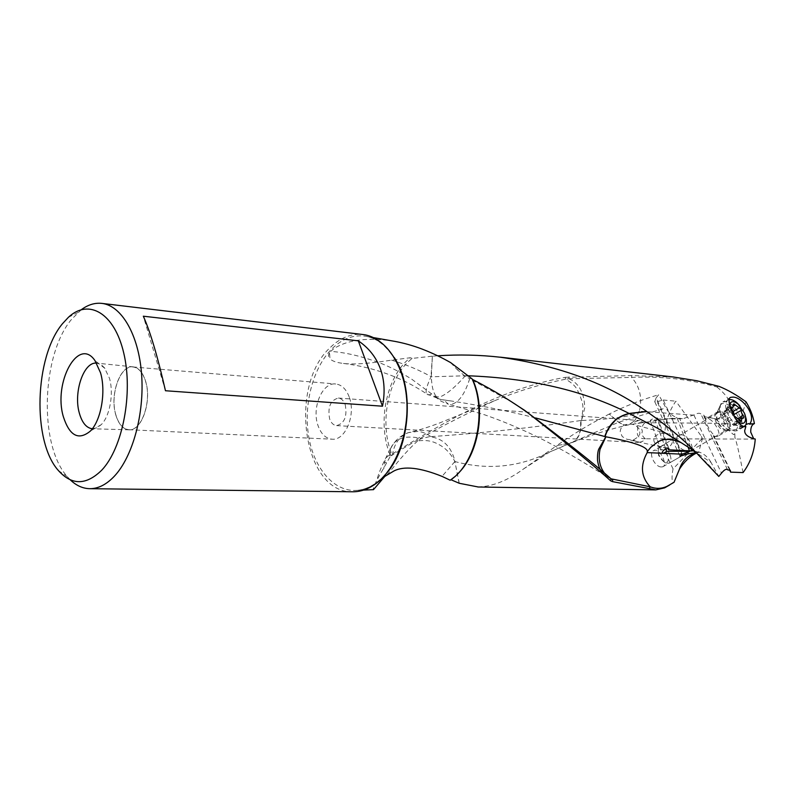 <?xml version="1.0" encoding="UTF-8"?>
<svg xmlns="http://www.w3.org/2000/svg" width="795" height="795" viewBox="0 0 795 795"><rect width="100%" height="100%" fill="white"/><g stroke="black" fill="none" stroke-linecap="round" stroke-linejoin="round"><path stroke-width="0.6" stroke-dasharray="3.98 2.98" d="M674.031 482.317L669.648 485.029M701.21 439.546L702.432 438.681L701.13 435.938L701.21 439.546L673.047 468.941C671.845 474.873 671.735 479.514 672.709 482.863M695.555 452.802L698.596 452.415L702.432 438.681M698.596 452.415L696.102 453.249M673.047 468.941L668.287 458.904L665.445 447.873C670.026 447.128 672.421 444.544 672.62 440.122C672.292 437.151 670.761 435.034 668.009 433.772L664.749 433.275C665.614 421.261 669.32 410.558 675.869 401.187L701.13 435.938M726.054 423.387L725.616 423.357C721.781 425.315 723.559 427.73 730.953 430.602L741.616 427.909C744.875 420.277 733.487 401.853 725.368 401.614L722.923 401.962L721.214 403.363C718.76 408.382 720.379 415.06 726.054 423.387L744.13 426.955L745.869 426.597M727.137 430.284L727.107 430.284C721.363 430.264 713.602 416.451 717.06 412.436L719.753 411.283C726.382 411.393 734.332 428.147 728.627 430.055L727.137 430.284L730.953 430.602M681.116 442.656L710.998 462.412L718.789 476.434M710.998 462.412C708.305 457.612 704.618 454.253 699.938 452.335L691.968 450.994L679.665 418.329L683.362 418.607L694.741 414.632C697.463 413.122 699.501 412.863 700.842 413.877L703.982 415.278L704.042 416.56L716.762 419.045L706.139 417.067M693.965 415.209L721.552 473.283M727.495 469.636L700.961 414.096M665.812 448.966L655.08 419.939L650.221 420.635C650.956 419.442 653.162 418.498 656.839 417.802L657.644 418.12L657.187 419.035L668.078 448.45M657.187 419.035L679.665 418.329M682.299 454.144L656.133 397.868L654.722 401.664L657.127 401.694L681.653 454.482M656.133 397.868L658.687 394.727L665.932 407.895C668.525 412.645 672.212 415.884 676.972 417.623L688.023 447.009M655.08 419.939L663.626 419.541L676.972 417.623M466.923 375.737L430.979 376.79C426.408 386.698 425.067 392.462 426.965 394.072L426.995 394.101C427.422 395.175 429.002 395.125 431.735 393.962L434.865 396.576L440.927 399.597C435.004 398.086 431.814 390.484 431.347 376.79L432.371 356.19L437.677 355.792M535.552 417.941C510.43 411.502 482.863 405.927 452.832 401.217L441.881 399.647M165.469 390.743L143.319 316.201M352.642 491.777C303.114 493.447 287.949 385.436 330.412 347.385C340.389 337.676 351.231 333.393 362.918 334.526M81.348 309.662L71.5 319.401C41.35 355.196 38.697 445.091 67.207 476.553L70.228 479.802M349.174 396.894C346.133 389.023 341.651 384.71 335.728 383.985C322.164 382.067 311.382 408.213 318.129 425.891C321.19 434.149 325.851 438.582 332.121 439.208C345.388 440.798 356.17 414.503 349.174 396.894M115.812 414.722C109.67 394.777 120.154 365.034 132.984 366.962C138.588 367.697 142.792 372.527 145.584 381.431C152.024 401.366 141.43 431.417 128.879 429.707C122.957 429.052 118.604 424.053 115.812 414.722M115.752 414.791C118.604 424.301 123.056 429.32 129.118 429.837C141.649 431.198 152.064 401.217 145.654 381.361C142.891 372.557 138.747 367.727 133.232 366.863C120.274 364.547 109.531 394.618 115.752 414.791M133.232 366.863L97.01 363.176L101.204 364.746L104.463 367.787L109.462 378.241C113.953 393.396 109.909 416.123 101.293 424.6L97.079 427.77L92.329 428.763M477.884 486.918C492.314 486.649 507.498 480.677 523.448 469.01L556.808 445.588L572.211 442.537C578.78 438.522 581.523 431.208 580.449 420.585L580.887 420.555C581.721 429.439 579.605 438.9 572.738 442.288L569.011 443.62L556.997 445.458C572.37 434.507 589.721 424.063 609.079 414.116L618.599 422.234C622.873 424.987 626.291 425.832 628.845 424.769L634.688 420.664L629.024 424.719C626.351 425.772 622.942 424.918 618.818 422.165L609.308 414.006C624.761 406.265 641.217 399.835 658.687 394.727M459.281 483.281L454.869 461.567C450.705 453.239 444.962 447.366 437.647 443.948C432.202 440.887 425.554 439.873 417.693 440.887L420.724 438.85L429.32 436.684C442.646 438.025 451.232 446.333 455.078 461.597C487.981 470.392 519.572 467.162 549.852 451.918L618.818 422.165L665.932 407.895M580.887 420.555L581.662 420.495L582.973 407.736C582.993 403.651 581.195 397.897 577.568 390.454C575.779 386.39 571.794 382.653 565.603 379.225L565.235 377.337C497.312 389.361 438.055 426.05 391.806 454.223L389.53 454.929L392.213 455.137L389.938 457.006L390.464 449.086C392.969 442.328 398.176 438.373 406.106 437.23C412.575 436.833 417.445 437.369 420.724 438.85M389.938 457.006L376.939 480.021C373.7 486.739 372.547 489.949 373.481 489.65M417.693 440.887C407.447 450.149 397.917 461.686 393.585 467.072C388.358 473.582 384.939 477.159 383.339 477.805M389.53 454.929L386.946 456.946L385.138 459.679L383.717 468.911M392.213 455.137L392.462 454.988C394.082 443.749 399.408 436.296 408.431 432.629L417.683 431.407C422.324 431.794 426.736 433.543 430.9 436.654L429.32 436.684M565.275 379.285C540.6 384.114 516.989 391.279 494.45 400.799C455.933 418.428 421.936 436.485 392.462 454.988M580.449 420.585C531.477 427.819 481.631 433.166 430.9 436.654M454.869 461.567L442.02 476.374M459.122 483.221L454.929 461.756M450.169 480.21L450.874 479.703M431.735 393.962L411.79 379.245C401.882 373.024 392.064 367.906 382.335 363.901C363.017 356.548 345.795 352.384 330.68 351.4L333.642 348.826C341.552 343.549 359.41 335.45 395.353 341.472M512.238 402.29L469.696 378.668C464.519 395.195 457.92 403.81 449.891 404.496L484.821 414.871C504.278 421.618 524.223 430.175 544.655 440.539C573.433 455.615 586.889 464.588 605.373 475.629M471.385 378.5L469.696 378.668M611.037 478.828L606.118 475.142M601.487 471.435L605.373 475.639L611.156 478.908M448.39 404.218L443.61 399.895M434.656 396.407L439.625 397.083C446.601 394.34 455.068 387.364 465.015 376.124L469.298 378.48M465.015 376.124L457.165 369.586L459.47 369.824M450.666 362.619L457.165 369.586M390.037 454.641C376.88 422.771 386.4 376.134 410.29 357.74L391.547 360.145C369.417 363.583 353.387 364.676 343.47 363.444C336.931 362.709 332.449 361.198 330.014 358.923L329.518 352.851L330.68 351.4M329.518 352.851C328.037 355.067 328.206 357.094 330.014 358.923M391.547 360.145C405.977 364.498 419.134 369.983 431.019 376.611L430.979 376.79M432.371 356.19L431.019 376.611M431.983 356.22L412.138 358.406L409.137 360.96C387.344 380.328 379.374 424.083 391.806 454.223M410.29 357.74L412.138 358.406M673.812 377.078L631.965 375.558L565.235 377.337M569.021 376.87L568.902 378.778L565.603 379.225M568.902 378.778L631.578 377.406C661.341 376.055 689.772 379.255 716.891 386.976L719.018 386.36M631.955 375.548L631.449 377.387M569.141 378.758C579.177 383.488 584.375 393.197 584.732 407.895L581.662 420.495M634.688 420.664L637.043 416.6L638.425 412.108C632.552 416.282 613.66 419.074 581.771 420.485M694.015 415.159L639.419 411.154C642.449 397.778 639.836 386.529 631.578 377.406M638.425 412.108L639.419 411.154M715.967 419.382L719.455 418.836C729.184 415.666 732.543 409.852 729.522 401.376C727.077 396.625 722.874 391.826 716.891 386.976M716.762 419.045L717.388 419.194M716.871 419.074L718.133 418.528C723.361 415.745 727.157 410.031 729.522 401.376M716.047 419.402L733.556 434.636L734.819 433.752C738.237 426.17 741.954 415.517 745.948 401.783M734.819 433.752L734.918 437.429L733.556 434.636M704.042 416.56L705.254 419.104L707.093 418.736C713.194 418.031 723.013 435.392 717.229 436.594L713.403 436.137L712.847 433.832C710.054 431.437 704.618 421.241 705.881 419.273L705.254 419.104M729.492 469.785L713.403 436.137M743.077 472.578C739.479 454.412 736.766 442.706 734.918 437.429M741.616 427.909L745.919 424.54M753.73 438.84L755.25 439.049M645.361 438.77C642.31 436.356 641.287 433.941 642.31 431.516L642.241 430.721C641.128 428.634 641.923 426.031 644.636 422.93L641.376 422.662C638.683 422.582 637.411 423.427 637.55 425.186L637.679 429.876C636.358 435.571 638.633 438.542 644.506 438.78L645.361 438.77L642.668 441.344L638.872 442.517L633.247 440.042L626.877 439.277L622.276 436.614L620.199 431.834C620.647 425.921 624.761 423.417 632.532 424.331L634.569 424.798C638.614 427.581 640.343 429.916 639.756 431.794L639.746 432.579C640.442 434.656 638.276 437.151 633.247 440.042M345.189 404.556C347.395 416.381 344.533 423.397 336.593 425.603C333.503 425.275 331.187 423.079 329.657 419.005C327.49 407.159 330.402 400.183 338.392 398.057C341.393 398.414 343.659 400.571 345.189 404.556M644.636 422.93L638.604 420.555L635.284 421.698L632.532 424.331M664.749 433.275C657.058 433.891 653.42 436.127 653.848 439.973C653.808 442.835 656.362 445.24 661.529 447.188L665.445 447.873M664.69 444.723L660.705 446.452L664.69 444.723M681.544 434.805C687.635 434.885 695.685 449.066 690.487 450.874L686.761 450.377C678.672 451.381 672.689 436.435 679.705 435.262L681.544 434.805M661.569 466.953L662.921 466.735C667.442 465.304 661.162 450.328 655.418 450.169L653.907 450.457C647.696 452.842 654.981 467.39 661.569 466.953M657.127 401.694L663.239 400.004L679.705 435.262M687.427 451.789L686.761 450.377M663.239 400.004L675.869 401.187M698.527 452.425L695.695 452.911M697.285 452.703L697.861 452.633M697.374 452.693L695.844 453.031M735.941 422.175L736.617 422.125L736.746 420.754L733.894 417.315L733.904 413.519L732.006 412.118C730.337 412.635 729.045 411.691 728.131 409.276L726.769 408.014L725.467 411.731L724.036 411.313L723.977 412.645L726.819 419.949L733.845 425.454L734.421 422.195L735.941 422.175L743.325 417.922M729.552 404.675L730.595 411.919L737.382 421.38M744.855 414.175L739.857 405.768M729.045 399.647L728.339 399.875C725.209 401.723 724.811 405.967 727.157 412.615C732.165 422.98 737.671 427.79 743.683 427.034L744.408 426.627M738.625 417.772C741 424.441 740.592 428.724 737.402 430.632L735.216 430.95C729.502 429.678 724.722 424.788 720.886 416.292C719.028 411.224 718.909 407.428 720.518 404.884L722.128 403.562C728.16 402.777 733.666 407.517 738.625 417.772M670.185 455.267C671.527 459.321 671.159 461.955 669.072 463.197L665.971 463.038C662.911 461.567 660.556 458.795 658.896 454.74L658.29 449.165L660.019 446.86C663.895 446.243 667.283 449.046 670.185 455.267M658.667 455.595L658.181 451.143C660.794 447.595 663.964 449.225 667.701 456.012C669.042 460.951 667.919 463.028 664.322 462.223L658.667 455.595M394.31 357.601C386.618 345.706 377.367 338.64 366.575 336.394C354.232 334.278 342.764 338.342 332.151 348.598C313.071 367.409 303.382 404.248 308.649 436.197C313.826 468.156 333.761 491.837 356.508 490.406L356.508 490.406C364.527 489.849 372.209 486.5 379.553 480.349L386.777 472.985M373.551 337.627L366.575 336.394C386.241 340.121 403.383 365.094 406.404 397.53C409.495 429.906 397.669 464.757 379.066 480.478C371.841 486.56 364.319 489.869 356.508 490.406L363.593 490.088M384.323 462.302L386.4 462.68M450.676 479.614L456.926 474.565M728.399 421.569L735.782 417.286M739.688 420.138L732.294 424.401M734.103 424.54L740.334 420.953M735.882 419.79L738.366 418.359M732.006 412.118L733.219 411.403M728.131 409.276L733.775 405.967M724.493 413.817L731.857 409.505M726.521 419.025L733.904 414.732M724.444 411.442L731.003 407.597M726.322 409.117L733.656 404.804M716.981 420.674L716.742 413.142C720.548 410.776 724.513 413.569 728.647 421.519L728.667 421.569C730.466 427.054 729.701 429.936 726.352 430.224C722.605 429.399 719.485 426.219 716.981 420.674M726.898 422.393L726.888 422.354C723.808 415.974 720.379 413.052 716.613 413.559C714.625 414.722 714.347 417.375 715.788 421.519L715.808 421.559C718.889 427.958 722.317 430.9 726.093 430.403C728.091 429.211 728.359 426.537 726.898 422.393M717.06 412.436L721.214 403.363M699.948 452.315L699.491 452.315C698.815 452.683 695.695 451.441 690.13 448.599C701.707 457.433 710.859 466.277 717.597 475.152M727.465 469.597L700.842 413.877M679.944 456.042L654.722 401.664M650.231 420.635L662.056 452.782M657.614 418.071L668.973 448.718M426.965 394.072L440.927 399.597L452.832 401.217M132.984 366.962L335.728 383.985M128.879 429.707L332.121 439.208M129.118 429.837L92.717 428.783M104.96 368.433L94.973 360.602M101.293 424.6L90.372 431.069M68.43 317.284L77.92 312.485M58.413 470.56L67.207 476.553M390.464 449.086C383.041 462.69 378.529 473.005 376.939 480.021M494.42 400.779L439.029 423.198C427.511 427.521 417.315 430.661 408.431 432.629C400.084 435.61 394.072 441.165 390.405 449.304M523.408 469.04L549.852 451.918L572.738 442.288M472.041 379.106C487.434 411.81 475.827 463.724 450.387 479.614M605.065 475.38L611.723 479.256M434.865 396.576L441.146 401.286L448.41 404.228M343.47 363.434C374.534 367.389 402.369 377.615 426.995 394.101M572.509 442.408C590.427 435.183 609.268 429.29 629.024 424.719L628.845 424.769M663.626 419.541L629.024 424.719M671.527 418.995L683.362 418.617M730.337 470.362L712.857 433.822M705.89 419.263L703.982 415.278M718.183 411.512L705.553 418.955M728.627 430.055L717.229 436.604M730.734 397.321L722.923 401.962M754.763 439.098L644.506 438.78M753.322 423.596L748.652 423.556M725.616 423.357L641.376 422.662M336.593 425.603L638.315 442.507M338.392 398.057L639.746 420.545M667.959 433.712L634.579 424.788M661.529 447.188L626.877 439.277M690.428 450.914L662.921 466.735M680.132 435.024L663.974 444.534M660.705 446.452L653.907 450.457M734.033 425.444L741.258 421.28M734.441 422.224L739.261 419.442M736.498 422.185L743.822 417.961M723.987 411.373L731.201 407.129M725.447 411.701L731.142 408.372M726.729 408.044L733.815 403.87M690.537 450.845L726.352 430.224L735.216 430.95M743.683 427.034L737.402 430.632M728.339 399.875L722.128 403.562M660.019 446.86L716.613 413.559L720.518 404.884M687.735 452.454L669.072 463.197M658.181 451.143L658.29 449.165M664.322 462.223L665.971 463.038"/><path stroke-width="1.19" d="M695.844 453.031L695.436 453.14C687.506 455.565 682.17 460.921 679.437 469.209L674.031 482.317L667.005 486.331C661.579 488.855 655.974 489.014 650.191 486.798L649.267 488.607L612.408 481.601L612.786 479.653L611.037 478.819C594.451 463.972 565.553 441.086 524.362 410.18L512.238 402.29M669.648 485.029L664.58 487.872L655.845 489.879L649.267 488.607M679.437 469.209C684.097 461.905 689.653 456.578 696.102 453.249M681.653 454.482L682.17 455.605L679.993 456.151L682.219 454.184L647.2 452.594L647.279 451.6C648.104 447.128 634.321 442.189 605.929 436.793L605.144 436.614C606.307 431.914 609.318 426.915 614.167 421.628C616.562 418.448 621.63 415.765 629.352 413.559L646.882 411.581C666.697 425.554 682.796 438.88 695.158 451.56L680.957 442.557C671.179 438.234 663.149 438.264 656.879 442.636C662.623 438.303 670.702 438.313 681.116 442.656L695.307 451.709L718.789 476.434L722.178 472.339C724.474 469.736 726.232 468.821 727.465 469.597L727.495 469.636M668.078 448.45L668.575 449.781L691.968 450.994M682.219 454.184L689.623 451.262L688.023 447.009M668.575 449.781L668.973 448.718L668.188 448.45C664.521 449.135 662.503 450.656 662.156 453.031C662.831 453.557 664.332 452.991 666.687 451.341L665.812 448.966M666.687 451.341L689.623 451.262M647.279 451.6L650.837 447.267L656.879 442.636M437.677 355.792C458.894 354.411 479.802 354.888 500.413 357.243C558.925 365.561 607.668 383.617 646.643 411.413L629.133 413.45L657.296 428.088L681.116 442.656M605.144 436.614L604.756 436.515C609.01 423.934 617.139 416.242 629.133 413.45C584.116 390.584 530.036 378.022 466.923 375.737M604.756 436.515L535.552 417.941M165.469 390.743C157.599 356.329 150.215 331.485 143.319 316.201L358.316 340.836C368.622 347.812 375.916 356.955 380.189 368.274C384.432 379.622 385.207 392.263 382.504 406.205L165.469 390.743M382.504 406.205L358.316 340.836M101.849 303.392L362.918 334.526C383.995 336.881 402.618 361.924 406.325 395.274C410.111 428.584 398.136 465.055 378.599 481.492C370.311 488.418 361.655 491.847 352.642 491.777L89.746 488.687C98.133 488.746 106.262 484.662 114.132 476.453C132.715 456.946 144.64 413.479 141.58 374.057C138.608 334.576 121.456 305.509 101.849 303.392C94.853 302.637 88.016 304.724 81.348 309.662M92.329 428.763C86.426 427.998 82.094 422.791 79.341 413.132C73.239 392.392 83.733 361.407 96.622 363.136M63.312 416.58C53.146 382.484 78.357 336.076 94.973 360.602L100.558 372.865C106.162 391.875 101.084 420.515 90.372 431.069C78.556 440.748 69.533 435.918 63.312 416.58M62.477 323.714C34.513 357.044 32.009 441.364 58.413 470.56C71.818 485.477 86.248 485.357 101.72 470.193C122.688 448.142 133.312 393.177 123.791 353.238C114.54 313.041 88.742 298.244 68.43 317.284L62.477 323.714M70.228 479.802C76.201 485.566 82.71 488.528 89.746 488.687M373.551 337.627L395.353 341.472C404.248 343.162 413.082 345.656 421.857 348.975C434.05 353.715 442.179 357.849 450.666 362.619L472.091 378.867C487.484 411.919 475.996 463.753 450.169 480.21L442.02 476.374C420.018 467.54 403.979 465.751 393.883 471.008L384.81 476.424L373.481 489.65L363.593 490.088M450.874 479.703L459.281 483.281L477.884 486.918M393.883 471.008L384.81 476.424M472.27 379.285L472.657 379.513C493.317 390.156 511.771 401.306 528.039 412.973C567.441 443.888 594.968 466.506 610.62 480.816L611.037 478.819L650.141 486.808M612.408 481.601L610.63 480.816M605.929 436.793L600.046 449.304C597.939 459.689 599.967 468.305 606.118 475.142M605.83 436.773L598.665 449.274C597.721 452.037 597.343 455.714 597.512 460.285C598.297 465.443 599.619 469.149 601.487 471.435M745.919 424.54L748.652 423.556L749.506 424.162L754.415 423.626C752.954 415.517 750.132 408.233 745.948 401.783C736.915 395.115 727.942 389.977 719.018 386.36L696.867 380.755L673.812 377.078M727.574 469.825L730.327 470.372L730.635 472.151L729.492 469.785M730.635 472.151L743.077 472.578C750.242 462.998 754.306 451.818 755.25 439.049C748.006 437.379 744.488 434.537 744.706 430.512L745.869 426.597L744.667 426.647C735.773 425.752 724.802 398.613 730.734 397.331L733.02 397.093C741.993 396.953 757.039 415.646 749.506 424.162M754.415 423.626C751.851 424.629 750.629 427.452 750.728 432.102L753.73 438.84M682.17 455.605L688.361 453.796L687.427 451.789M688.361 453.796L695.555 452.802M695.695 452.911L690.149 453.557M647.2 452.594C640.025 465.532 641.018 476.94 650.191 486.798M739.688 420.138L734.033 415.755L733.576 412.178L731.162 408.431L731.291 407.08L733.069 407.239L733.894 403.82L741.069 409.346L741.536 412.883L743.941 416.61L743.822 417.961L742.083 417.812L741.258 421.28L739.688 420.138M737.382 421.38C743.057 425.027 745.79 423.646 745.581 417.256L744.458 413.142L738.128 404.099C733.656 400.69 730.794 400.889 729.552 404.675M739.857 405.768L736.796 402.658C733.865 400.223 731.281 399.219 729.045 399.647M744.408 426.627C746.088 425.295 746.714 422.9 746.286 419.412L744.855 414.175M386.777 472.985C410.588 445.906 414.394 387.553 394.31 357.601M456.926 474.565C478.63 455.058 486.361 409.206 472.657 379.513M740.334 420.953L741.496 420.287M738.366 418.359L743.245 415.537M733.934 414.583L741.198 410.359M733.219 411.403L739.34 407.825M733.775 405.967L735.464 404.973M731.003 407.597L731.798 407.129M667.005 486.331L664.57 487.901M524.412 410.18L528.089 412.963M611.723 479.256L612.697 479.633M673.822 377.039L500.413 357.174M655.835 489.899L477.884 486.987M739.261 419.442L741.894 417.922M731.142 408.372L733.069 407.239M738.128 404.099L736.796 402.658M745.581 417.256L746.286 419.412M690.537 450.845L687.735 452.454"/></g></svg>
